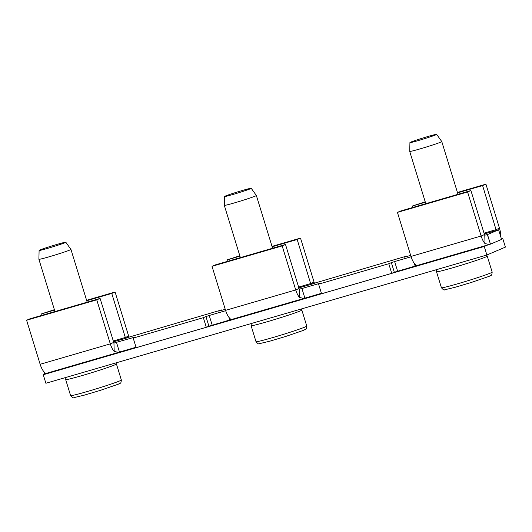 <?xml version="1.0" encoding="UTF-8"?>
<svg xmlns="http://www.w3.org/2000/svg" width="532" height="532" viewBox="0 0 532 532"><rect width="100%" height="100%" fill="white"/><g stroke="black" fill="none" stroke-linecap="round" stroke-linejoin="round"><path stroke-width="0.8" d="M240.384 257.608L224.311 205.352A16.771 0.672 -17.1 0 0 224.311 205.352A16.771 0.672 -17.1 0 0 242.665 200.404A16.771 0.672 -17.1 0 0 256.364 195.49A16.771 0.672 -17.1 0 0 256.358 195.483L272.59 248.245M239.812 192.398A13.972 0.559 162.9 0 1 224.517 196.514A13.972 0.559 162.9 0 1 235.929 192.431A13.972 0.559 162.9 0 1 251.224 188.301A13.972 0.559 162.9 0 1 239.812 192.398M425.799 203.683L409.72 151.427A16.771 0.672 -17.1 0 0 409.72 151.427A16.771 0.672 -17.1 0 0 428.08 146.473A16.771 0.672 -17.1 0 0 441.779 141.565A16.771 0.672 -17.1 0 0 441.773 141.552L436.639 134.37A13.972 0.559 162.9 0 1 425.228 138.473A13.972 0.559 162.9 0 1 409.926 142.589A13.972 0.559 162.9 0 1 421.344 138.5A13.972 0.559 162.9 0 1 436.639 134.37M206.31 327.28L203.35 317.671L205.944 316.567L208.903 326.176L206.31 327.28L136.152 347.682L133.193 338.079L135.793 336.969L134.456 337.541M203.35 317.671L133.193 338.079M208.903 326.176L230.615 319.745L230.888 319.539L229.465 317.95A10.899 3.904 -106.2 0 1 225.561 310.349L212.015 266.313L282.173 245.904L295.719 289.947L225.561 310.349M205.944 316.567L209.216 315.489L212.175 325.099M136.019 347.25L119.467 352.064L116.515 342.455L115.411 342.774M78.969 363.848A17.33 0.698 -17.1 0 0 84.96 362.112A17.33 0.698 162.9 0 1 79.022 363.835M228.866 317.232L229.711 319.998M209.216 315.489L225.674 310.701M134.37 337.261L134.15 337.667M134.051 337.355L113.941 343.04L100.089 298.412L96.758 299.835L26.6 320.237L40.146 364.28A10.899 3.904 -106.2 0 0 44.05 371.875L45.473 373.471L44.615 373.83L43.996 371.821M125.406 338.192L221.512 309.937L218.938 311.12M221.645 310.375L221.512 309.937M218.752 311.134L225.249 309.325M391.718 273.348L388.766 263.739L391.359 262.635L394.318 272.244L391.718 273.348L321.567 293.757L318.608 284.148L321.202 283.044L319.865 283.609M388.766 263.739L318.608 284.148M394.318 272.244L416.024 265.814L416.303 265.608L414.874 264.018A10.899 3.904 -106.2 0 1 410.977 256.424L397.431 212.381L467.588 191.979L481.134 236.015L410.977 256.424M391.359 262.635L394.631 261.558L397.59 271.167M304.883 298.133L301.923 288.524L299.356 289.109L299.616 297.541L303.985 298.405L321.428 293.318M264.384 309.923A17.33 0.698 -17.1 0 0 270.369 308.181A17.33 0.698 162.9 0 1 264.437 309.91M414.275 263.307L415.126 266.067M394.631 261.558L411.09 256.776M300.846 288.836L319.466 283.423L319.566 283.742M310.821 284.261L406.927 256.005L404.353 257.189M407.06 256.444L406.927 256.005M404.16 257.209L410.664 255.393M54.523 310.09L41.609 313.847L54.397 309.677M86.603 300.307L115.098 292.021L111.767 293.445L86.729 300.726M111.767 293.445L125.313 337.481L113.196 341.005M115.098 292.021L128.651 336.064L125.313 337.481L125.439 338.212M42.055 315.296L41.609 313.847M129.003 337.315A10.899 3.904 73.8 0 0 128.651 336.064M113.941 343.04L114.207 351.472A10.899 3.904 -106.2 0 1 110.304 343.872L96.758 299.835M100.089 298.412L29.938 318.821L26.6 320.237M114.207 351.472L118.57 352.33L119.467 352.064M43.737 371.522L44.615 373.83M490.457 244.155L501.57 239.42L498.617 229.817L487.498 234.552L490.457 244.155L487.339 234.592L486.261 234.911M449.799 255.992A17.33 0.698 162.9 0 0 455.784 254.249A17.33 0.698 162.9 0 1 449.846 255.978M498.617 229.817L496.23 230.296L482.597 185.582L457.56 192.863M487.498 234.552L484.772 235.177L484.466 234.599L470.92 190.556L400.762 210.965L397.431 212.381M484.772 235.177L485.031 243.616L489.4 244.474L490.298 244.201M485.031 243.616A10.899 3.904 -106.2 0 1 481.134 236.015L484.466 234.599M500.659 236.461A10.899 3.904 73.8 0 0 499.475 228.201L496.143 229.625L484.02 233.149M414.827 263.965L415.445 265.973M425.354 202.233L412.44 205.99L425.228 201.821M412.885 207.44L412.44 205.99M482.597 185.582L485.929 184.165L499.475 228.201M485.929 184.165L457.434 192.451M470.92 190.556L467.588 191.979M239.939 256.165L227.024 259.922L239.812 255.752M272.018 246.383L300.514 238.09L297.182 239.513L272.145 246.795M300.514 238.09L314.066 282.133L310.728 283.556L298.612 287.081M297.182 239.513L310.854 284.288M227.47 261.365L227.024 259.922M314.419 283.39A10.899 3.904 73.8 0 0 314.066 282.133M299.616 297.541A10.899 3.904 -106.2 0 1 295.719 289.947L299.057 288.524L299.356 289.109M229.412 317.897L230.03 319.905M212.015 266.313L215.347 264.889L285.504 244.487L299.057 288.524M285.504 244.487L282.173 245.904M43.258 374.728L484.24 246.462L486.873 255.008L45.885 383.266L43.258 374.728L46.889 373.185M484.24 246.462L487.871 244.92M501.483 239.121L502.773 238.575L505.4 247.114L486.873 255.008M501.43 238.961L502.773 238.575M54.969 311.539L38.896 259.284A16.771 0.672 -17.1 0 0 38.896 259.284A16.771 0.672 -17.1 0 0 57.25 254.336A16.771 0.672 -17.1 0 0 70.949 249.422A16.771 0.672 -17.1 0 0 70.942 249.415L87.175 302.169M54.397 246.329A13.972 0.559 162.9 0 1 39.102 250.446A13.972 0.559 162.9 0 1 50.52 246.363A13.972 0.559 162.9 0 1 65.808 242.226A13.972 0.559 162.9 0 1 54.397 246.329M256.012 341.684A26.547 1.064 -17.1 0 0 285.079 333.843A26.547 1.064 -17.1 0 0 306.764 326.069C306.213 330.591 306.053 328.577 303.852 330.226L285.524 336.517L269.658 341.231L259.27 343.699C258.858 344.37 257.774 343.699 256.012 341.684L251.091 325.67A26.547 1.064 -17.1 0 0 280.151 317.83A26.547 1.064 -17.1 0 0 301.844 310.056L306.764 326.069M441.427 287.752A26.547 1.064 -17.1 0 0 470.494 279.918A26.547 1.064 -17.1 0 0 492.18 272.138C491.628 276.66 491.468 274.645 489.267 276.294L470.94 282.585L455.073 287.307L444.686 289.774C444.273 290.445 443.183 289.767 441.427 287.752L436.499 271.739A26.547 1.064 -17.1 0 0 465.567 263.905A26.547 1.064 -17.1 0 0 487.252 256.125L492.18 272.138M127.627 337.72L113.449 341.843M313.042 283.789L298.864 287.912M40.146 364.28L110.304 343.872L113.642 342.455M484.28 233.987L498.457 229.857M70.603 395.608A26.547 1.064 -17.1 0 0 99.664 387.775A26.547 1.064 -17.1 0 0 121.356 379.994C120.797 384.523 120.638 382.501 118.437 384.151L100.109 390.441L84.249 395.163L73.862 397.63C73.443 398.302 72.359 397.63 70.603 395.608L65.675 379.595A26.547 1.064 -17.1 0 0 94.736 371.762A26.547 1.064 -17.1 0 0 116.428 363.981L121.356 379.994M251.277 323.529L251.091 325.67M301.245 308.999L301.844 310.056M224.517 196.514L224.305 205.345M251.224 188.301L256.358 195.483M436.692 269.598L436.499 271.739M486.66 255.067L487.252 256.125M458.005 194.313L441.779 141.565M409.926 142.589L409.72 151.414M118.57 352.33L45.2 373.677M489.4 244.474L416.024 265.814M303.985 298.405L230.615 319.745M65.862 377.461L65.675 379.595M115.83 362.924L116.428 363.981M39.102 250.446L38.896 259.27M65.808 242.226L70.942 249.415"/></g></svg>
